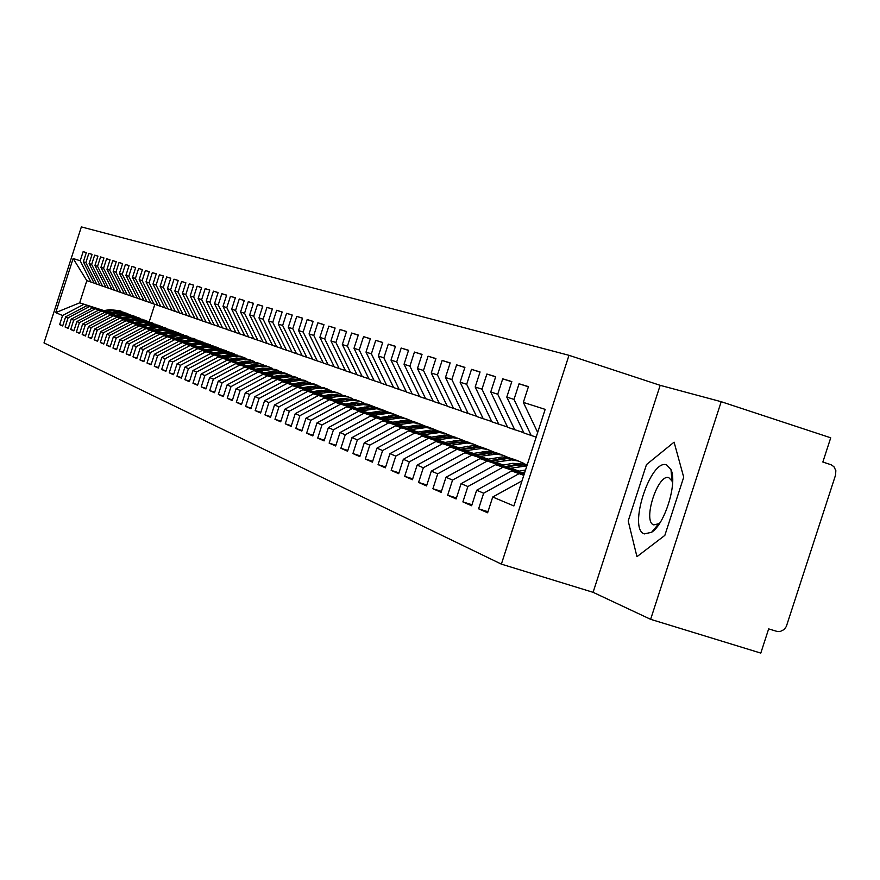 <?xml version="1.0" encoding="UTF-8"?>
<svg xmlns="http://www.w3.org/2000/svg" width="880" height="880" viewBox="0 0 880 880"><rect width="100%" height="100%" fill="white"/><g stroke="black" fill="none" stroke-linecap="round" stroke-linejoin="round"><path stroke-width="1.32" d="M721.204 401.709L830.72 437.8L822.844 462.033L831.193 464.783L833.943 466.719L835.846 470.624L835.549 475.112L786.324 626.483L784.135 629.53L780.098 631.554L777.458 631.554L768.658 628.892L760.793 653.092L650.628 619.322L721.204 401.709L660.176 385.33L568.986 355.311L81.356 226.908L44 342.914L501.369 564.124L568.986 355.311M654.929 529.364L654.918 528.308M671.517 475.75L672.298 474.672M487.96 511.731L478.599 508.816L487.619 512.776L492.723 497.013L513.887 505.945L545.16 409.365L523.347 402.402L528.451 386.617L519.068 383.779L514.008 399.41L506.792 397.1L511.819 381.579L502.722 378.818L497.739 394.218L490.743 391.974L495.693 376.695L486.882 374.022L481.976 389.18L475.189 387.002L480.062 371.954L471.515 369.358L466.686 384.285L460.108 382.184L464.904 367.356L456.61 364.848L451.858 379.544L445.467 377.509L450.186 362.901L442.145 360.459L437.459 374.946L431.255 372.966L435.908 358.567L428.087 356.202L423.478 370.48L417.45 368.555L422.037 354.365L414.447 352.066L409.893 366.135L404.041 364.265L408.562 350.284L401.181 348.04L396.693 361.922L391.006 360.107L395.461 346.313L388.289 344.135L383.867 357.819L378.334 356.048L382.723 342.452L375.749 340.34L371.382 353.837L366.003 352.11L370.337 338.701L363.55 336.633L359.249 349.954L354.002 348.282L358.281 335.038L351.67 333.036L347.424 346.17L342.331 344.542L346.544 331.485L340.109 329.538L335.918 342.496L330.946 340.912L335.115 328.02L328.845 326.117L324.709 338.91L319.869 337.37L323.983 324.643L317.867 322.795L313.786 335.423L309.067 333.916L313.126 321.354L307.175 319.55L303.149 332.024L298.551 330.55L302.555 318.153L296.747 316.393L292.765 328.702L288.277 327.272L292.237 315.029L286.572 313.302L282.645 325.468L278.267 324.071L282.172 311.971L276.65 310.299L272.767 322.311L268.499 320.947L272.36 309.001L266.959 307.362L263.131 319.231L258.962 317.9L262.779 306.097L257.51 304.502L253.726 316.228L249.656 314.93L253.418 303.259L248.281 301.697L244.541 313.291L240.559 312.026L244.277 300.487L239.261 298.969L235.565 310.42L231.682 309.188L235.356 297.781L230.45 296.296L226.798 307.626L223.003 306.405L226.633 295.141L221.837 293.689L218.229 304.887L214.522 303.699L218.119 292.556L213.422 291.137L209.858 302.203L206.228 301.048L209.781 290.037L205.194 288.64L201.663 299.596L198.121 298.452L201.63 287.562L197.142 286.198L193.655 297.033L190.19 295.922L193.666 285.142L189.277 283.811L185.823 294.525L182.424 293.447L185.867 282.788L181.566 281.479L178.156 292.072L174.834 291.016L178.233 280.467L174.031 279.191L170.654 289.674L167.398 288.64L170.764 278.201L166.65 276.958L163.306 287.331L160.127 286.319L163.449 275.99L159.423 274.769L156.112 285.032L152.999 284.042L156.288 273.823L152.339 272.624L149.072 282.777L146.014 281.809L149.281 271.689L145.409 270.523L142.175 280.577L139.183 279.62L142.406 269.61L138.611 268.466L135.41 278.421L132.473 277.475L135.674 267.564L131.956 266.442L128.788 276.298L125.906 275.385L129.074 265.573L125.433 264.462L122.287 274.219L119.471 273.328L122.606 263.604L119.031 262.526L115.918 272.184L113.157 271.304L116.259 261.69L112.761 260.623L109.681 270.193L106.975 269.324L110.044 259.798L106.612 258.764L103.554 268.235L100.903 267.388L103.939 257.95L100.573 256.927L97.548 266.321L94.941 265.485L97.955 256.135L94.644 255.134L91.652 264.429L89.1 263.615L92.081 254.353L88.836 253.374L85.877 262.581L83.358 261.778L86.317 252.615L83.138 251.647L86.295 252.67M478.599 508.816L483.659 493.196L476.652 490.237L511.643 470.954L523.952 474.859M471.955 504.735L462.891 501.908L471.625 505.747L476.652 490.237M462.891 501.908L467.874 486.53L461.076 483.67L495.561 464.695L524.293 473.803M456.456 497.959L447.667 495.22L456.137 498.938L461.076 483.67M447.667 495.22L452.562 480.073L445.984 477.29L479.974 458.634L519.431 471.13M441.419 491.392L432.905 488.73L441.111 492.338L445.984 477.29M432.905 488.73L437.723 473.814L431.343 471.119L464.849 452.749L503.635 465.036M426.844 485.012L418.583 482.427L426.547 485.936L431.343 471.119M418.583 482.427L423.335 467.742L417.131 465.124L450.186 447.04L488.312 459.129M412.698 478.83L404.679 476.322L412.412 479.721L417.131 465.124M404.679 476.322L409.354 461.835L403.337 459.305L435.941 441.496L473.44 453.387M398.97 472.824L391.171 470.382L398.684 473.682L403.337 459.305M391.171 470.382L395.791 456.115L389.939 453.651L422.103 436.106L458.997 447.81M385.627 466.983L378.059 464.618L385.363 467.83L389.939 453.651M378.059 464.618L382.613 450.549L376.926 448.151L408.661 430.881L444.961 442.398M372.669 461.318L365.321 459.019L372.405 462.132L376.926 448.151M365.321 459.019L369.798 445.148L364.276 442.816L395.593 425.788L431.321 437.129M360.074 455.807L352.924 453.563L359.821 456.599L364.276 442.816M352.924 453.563L357.346 439.89L351.978 437.624L382.877 420.849L418.055 432.014M347.831 450.45L340.879 448.272L347.578 451.22L351.978 437.624M340.879 448.272L345.235 434.786L340.01 432.575L370.524 416.031L405.152 427.031M335.918 445.236L329.142 443.113L335.676 445.984L340.01 432.575M329.142 443.113L333.443 429.814L328.361 427.658L358.49 411.356L392.601 422.18M324.324 440.165L317.735 438.097L324.093 440.891L328.361 427.658M317.735 438.097L321.97 424.963L317.02 422.884L346.775 406.791L380.38 417.472M313.038 435.226L306.625 433.213L312.807 435.93L317.02 422.884M306.625 433.213L310.805 420.255L305.987 418.22L335.368 402.358L368.478 412.874M302.049 430.419L295.801 428.45L301.818 431.101L305.987 418.22M295.801 428.45L299.926 415.668L295.229 413.677L324.258 398.024L356.895 408.397M291.335 425.733L285.252 423.819L291.126 426.393L295.229 413.677M285.252 423.819L289.322 411.191L284.746 409.255L313.423 393.811L345.598 404.041M280.907 421.157L274.967 419.298L280.698 421.817L284.746 409.255M274.967 419.298L278.993 406.835L274.527 404.943L302.863 389.708L334.587 399.784M270.732 416.713L264.946 414.887L270.523 417.34L274.527 404.943M264.946 414.887L268.917 402.578L264.561 400.741L292.567 385.693L323.851 395.648M260.81 412.368L255.167 410.586L260.612 412.984L264.561 400.741M255.167 410.586L259.094 398.431L254.848 396.638L282.524 381.788L313.379 391.6M251.141 408.133L245.63 406.395L250.943 408.738L254.848 396.638M245.63 406.395L249.502 394.394L245.366 392.645L272.723 377.971L303.16 387.651M241.692 403.997L236.324 402.303L241.505 404.591L245.366 392.645M236.324 402.303L240.152 390.445L236.104 388.74L263.153 374.253L293.183 383.801M232.485 399.96L227.238 398.31L232.298 400.532L236.104 388.74M227.238 398.31L231.022 386.584L227.073 384.923L253.814 370.612L283.448 380.05M223.487 396.022L218.361 394.416L223.311 396.583L227.073 384.923M218.361 394.416L222.101 382.822L218.24 381.194L244.695 367.059L273.944 376.376M214.698 392.183L209.693 390.599L214.522 392.722L218.24 381.194M209.693 390.599L213.389 379.148L209.627 377.564L235.785 363.594L264.66 372.79M206.118 388.421L201.234 386.881L205.953 388.949L209.627 377.564M201.234 386.881L204.886 375.562L201.201 374L227.073 360.206L255.585 369.281M197.736 384.747L192.951 383.24L197.571 385.264L201.201 374M192.951 383.24L196.57 372.053L192.962 370.535L218.559 356.895L246.719 365.86M189.541 381.161L184.866 379.687L189.376 381.667L192.962 370.535M184.866 379.687L188.43 368.621L184.921 367.136L210.243 353.661L238.051 362.516M181.522 377.652L176.957 376.211L181.368 378.147L184.921 367.136M176.957 376.211L180.488 365.266L177.045 363.814L202.103 350.493L229.57 359.238M173.69 374.22L169.224 372.812L173.536 374.704L177.045 363.814M169.224 372.812L172.711 361.988L169.345 360.569L194.139 347.391L221.276 356.037M166.023 370.865L161.656 369.479L165.869 371.338L169.345 360.569M161.656 369.479L165.11 358.776L161.81 357.39L186.351 344.355L213.169 352.902M158.532 367.576L154.253 366.223L158.378 368.038L161.81 357.39M154.253 366.223L157.663 355.63L154.44 354.277L178.728 341.396L205.227 349.844M151.184 364.364L147.004 363.044L151.041 364.815L154.44 354.277M147.004 363.044L150.381 352.561L147.224 351.23L171.27 338.492L197.461 346.841M144.001 361.218L139.909 359.92L143.858 361.658L147.224 351.23M139.909 359.92L143.253 349.558L140.162 348.249L163.966 335.643L189.86 343.904M136.972 358.138L132.957 356.862L136.829 358.567L140.162 348.249M132.957 356.862L136.268 346.61L133.243 345.334L156.816 332.86L182.413 341.022M130.086 355.113L126.159 353.881L129.954 355.542L133.243 345.334M126.159 353.881L129.426 343.717L126.467 342.474L149.809 330.132L175.109 338.206M123.343 352.165L119.493 350.944L123.211 352.583L126.467 342.474M119.493 350.944L122.727 340.89L119.823 339.669L142.934 327.459L167.97 335.445M116.732 349.272L112.959 348.073L116.6 349.679L119.823 339.669M112.959 348.073L116.171 338.129L113.322 336.93L136.213 324.841L160.963 332.739M110.264 346.434L106.568 345.257L110.132 346.83L113.322 336.93M106.568 345.257L109.736 335.412L106.953 334.235L129.624 322.278L154.099 330.088M103.917 343.651L100.287 342.507L103.785 344.047L106.953 334.235M100.287 342.507L103.433 332.75L100.694 331.595L123.156 319.759L147.378 327.492M97.691 340.923L94.138 339.801L97.57 341.308L100.694 331.595M94.138 339.801L97.251 330.143L94.567 329.01L116.82 317.295L140.778 324.94M91.597 338.25L88.11 337.15L91.476 338.624L94.567 329.01M88.11 337.15L91.19 327.591L88.561 326.48L110.605 314.875L134.31 322.443M85.613 335.632L82.192 334.554L85.492 335.995L88.561 326.48M82.192 334.554L85.25 325.083L82.665 323.994L104.511 312.51L127.963 319.99M79.75 333.058L76.395 332.002L79.629 333.421L82.665 323.994M76.395 332.002L79.42 322.619L76.89 321.552L98.527 310.178L121.737 317.592M73.986 330.539L70.697 329.494L73.876 330.891L76.89 321.552M70.697 329.494L73.689 320.199L71.214 319.154L92.653 307.89L115.632 315.227M68.343 328.064L65.12 327.041L68.233 328.405L71.214 319.154M65.12 327.041L68.079 317.834L65.648 316.811L86.9 305.646L109.648 312.917M62.799 325.633L59.631 324.632L62.689 325.974L65.648 316.811M59.631 324.632L62.568 315.513L55.715 312.62L73.139 258.511L80.201 260.766L83.138 251.647M99.902 285.131L94.127 283.206L83.358 261.778M85.877 262.581L96.679 284.086M103.983 310.607L79.673 302.841L103.411 310.706M62.568 315.513L83.721 304.414M94.072 283.096L86.823 280.654L79.673 302.841L55.715 312.62M105.842 287.199L99.957 285.23L89.1 263.615M91.652 264.429L102.553 286.143M86.9 305.646L109.285 312.972M68.079 317.834L89.419 306.636M111.892 289.3L105.897 287.298L94.941 265.485M97.548 266.321L108.537 288.222M92.653 307.89L115.269 315.293M73.689 320.199L95.227 308.891M118.063 291.445L111.947 289.41L100.903 267.388M103.554 268.235L114.642 290.356M98.527 310.178L121.374 317.658M79.42 322.619L101.145 311.201M124.344 293.645L118.118 291.566L106.975 269.324M109.681 270.193L120.868 292.523M104.511 312.51L127.589 320.056M85.25 325.083L107.173 313.544M130.757 295.867L124.399 293.755L113.157 271.304M115.918 272.184L127.204 294.734M110.605 314.875L133.925 322.509M91.19 327.591L113.322 315.931M137.302 298.155L130.812 295.988L119.471 273.328M122.287 274.219L133.683 296.989M116.82 317.295L140.382 325.006M97.251 330.143L119.592 318.373M143.968 300.476L137.357 298.265L125.906 275.385M128.788 276.298L140.272 299.288M123.156 319.759L146.971 327.558M103.433 332.75L125.983 320.859M150.777 302.841L144.023 300.597L132.473 277.475M135.41 278.421L147.004 301.631M129.624 322.278L153.692 330.165M109.736 335.412L132.506 323.4M157.718 305.261L150.832 302.962L139.183 279.62M142.175 280.577L153.879 304.029M136.213 324.841L160.545 332.816M116.171 338.129L139.15 325.985M164.802 307.725L157.784 305.382L146.014 281.809M149.072 282.777L160.886 306.471M142.934 327.459L167.541 335.522M122.727 340.89L145.948 328.636M172.04 310.244L164.868 307.857L152.999 284.042M156.112 285.032L168.036 308.957M149.809 330.132L174.68 338.283M129.426 343.717L152.867 331.331M179.432 312.818L172.106 310.376L160.127 286.319M163.306 287.331L175.34 311.509M156.816 332.86L181.962 341.099M136.268 346.61L159.94 334.081M186.978 315.447L179.498 312.961L167.398 288.64M170.654 289.674L182.809 314.105M163.966 335.643L189.398 343.981M143.253 349.558L167.156 336.886M194.689 318.131L187.055 315.59L174.834 291.016M178.156 292.072L190.421 316.767M171.27 338.492L196.999 346.918M150.381 352.561L174.537 339.757M202.576 320.881L194.766 318.274L182.424 293.447M185.823 294.525L198.209 319.473M178.728 341.396L204.754 349.921M157.663 355.63L182.061 342.694M210.628 323.686L202.642 321.024L190.19 295.922M193.655 297.033L206.162 322.256M186.351 344.355L212.685 352.99M165.11 358.776L189.761 345.686M218.856 326.546L210.705 323.829L198.121 298.452M201.663 299.596L214.302 325.083M194.139 347.391L220.781 356.125M172.711 361.988L197.626 348.744M227.282 329.483L218.933 326.7L206.228 301.048M209.858 302.203L222.618 327.987M202.103 350.493L229.064 359.326M180.488 365.266L205.656 351.868M235.895 332.475L227.359 329.637L214.522 303.699M218.229 304.887L231.121 330.946M210.243 353.661L237.534 362.604M188.43 368.621L213.873 355.069M244.695 335.544L235.972 332.64L223.003 306.405M226.798 307.626L239.822 333.982M218.559 356.895L246.191 365.959M196.57 372.053L222.288 358.347M253.715 338.69L244.783 335.709L231.682 309.188M235.565 310.42L248.721 337.084M227.073 360.206L255.046 369.38M204.886 375.562L230.879 361.691M262.944 341.902L253.792 338.855L240.559 312.026M244.541 313.291L257.829 340.252M235.785 363.594L264.099 372.889M213.389 379.148L239.679 365.112M272.393 345.191L263.032 342.067L249.656 314.93M253.726 316.228L267.157 343.508M244.695 367.059L273.383 376.475M222.101 382.822L248.677 368.621M282.073 348.557L272.481 345.367L258.962 317.9M263.131 319.231L276.716 346.841M253.814 370.612L282.876 380.149M231.022 386.584L257.895 372.207M291.984 352.011L282.161 348.733L268.499 320.947M272.767 322.311L286.495 350.251M263.153 374.253L292.589 383.911M240.152 390.445L267.333 375.881M302.148 355.553L292.083 352.198L278.267 324.071M282.645 325.468L296.516 353.738M272.723 377.971L302.544 387.761M249.502 394.394L277.002 379.643M312.565 359.172L302.247 355.74L288.277 327.272M292.765 328.702L306.79 357.324M282.524 381.788L312.752 391.71M259.094 398.431L286.913 383.493M323.246 362.89L312.664 359.37L298.551 330.55M303.149 332.024L317.328 360.998M292.567 385.693L323.202 395.758M268.917 402.578L297.066 387.453M334.202 366.707L323.345 363.088L309.067 333.916M313.786 335.423L328.13 364.76M302.863 389.708L333.927 399.905M278.993 406.835L307.472 391.501M345.455 370.623L334.301 366.905L319.869 337.37M324.709 338.91L339.218 368.621M313.423 393.811L344.916 404.162M289.322 411.191L318.153 395.659M356.994 374.638L345.554 370.832L330.946 340.912M335.918 342.496L350.592 372.592M324.258 398.024L356.202 408.529M299.926 415.668L329.109 399.916M368.841 378.763L357.093 374.858L342.331 344.542M347.424 346.17L362.274 376.662M335.368 402.358L367.774 413.006M310.805 420.255L340.351 404.294M381.018 382.998L368.951 378.983L354.002 348.282M359.249 349.954L374.264 380.842M346.775 406.791L379.654 417.604M321.97 424.963L351.89 408.782M393.525 387.354L381.117 383.229L366.003 352.11M371.382 353.837L386.584 385.132M358.49 411.356L391.853 422.323M333.443 429.814L363.737 413.402M406.373 391.831L393.635 387.585L378.334 356.048M383.867 357.819L399.245 389.543M370.524 416.031L404.382 427.174M345.235 434.786L375.914 418.132M419.595 396.429L406.494 392.073L391.006 360.107M396.693 361.922L412.269 394.086M382.877 420.849L417.263 432.157M357.346 439.89L388.432 423.005M433.202 401.17L419.716 396.682L404.041 364.265M409.893 366.135L425.656 398.75M395.593 425.788L430.507 437.283M369.798 445.148L401.291 428.01M447.194 406.043L433.323 401.423L417.45 368.555M423.478 370.48L439.428 403.546M408.661 430.881L444.125 442.552M382.613 450.549L414.524 433.158M461.604 411.059L447.326 406.296L431.255 372.966M437.459 374.946L453.607 408.496M422.103 436.106L458.128 447.975M395.791 456.115L428.142 438.46M476.454 416.218L461.736 411.323L445.467 377.509M451.858 379.544L468.215 413.578M435.941 441.496L472.549 453.552M409.354 461.835L442.156 443.916M491.744 421.542L476.586 416.493L460.108 382.184M466.686 384.285L483.263 418.825M450.186 447.04L487.399 459.294M423.335 467.742L456.588 449.526M507.518 427.031L491.887 421.828L475.189 387.002M481.976 389.18L498.762 424.226M464.849 452.749L502.7 465.212M437.723 473.814L471.449 455.312M523.787 432.696L507.661 427.328L490.743 391.974M497.739 394.218L514.756 429.803M479.974 458.634L518.463 471.317M452.562 480.073L486.772 461.285M536.173 437.129L523.93 433.004L506.792 397.1M514.008 399.41L531.245 435.556M495.561 464.695L524.15 474.265M467.874 486.53L502.579 467.434M523.347 402.402L537.68 432.476M511.643 470.954L523.798 475.332M483.659 493.196L518.87 473.77M660.176 385.33L593.087 592.317L650.628 619.322M593.087 592.317L501.369 564.124M628.199 520.971L636.955 556.688L664.84 535.381L683.705 477.213L674.091 442.156L646.481 464.585L628.199 520.971L646.481 464.585L674.091 442.156L683.705 477.213L664.84 535.381L636.955 556.688L628.199 520.971M154.836 304.337L149.204 321.816M73.139 258.511L86.823 280.654M492.723 497.013L522.016 480.843M80.201 260.766L90.915 282.084M519.068 383.779L528.396 386.804M502.722 378.818L511.753 381.755M486.882 374.022L495.638 376.86M471.515 369.358L480.007 372.119M456.61 364.848L464.849 367.521M442.145 360.459L450.142 363.055M428.087 356.202L435.864 358.721M414.447 352.066L421.993 354.519M401.181 348.04L408.518 350.427M388.289 344.135L395.417 346.456M375.749 340.34L382.679 342.584M363.55 336.633L370.293 338.833M351.67 333.036L358.237 335.17M340.109 329.538L346.5 331.606M328.845 326.117L335.071 328.141M317.867 322.795L323.939 324.764M307.175 319.55L313.093 321.475M296.747 316.393L302.511 318.263M286.572 313.302L292.204 315.128M276.65 310.299L282.139 312.081M266.959 307.362L272.327 309.1M257.51 304.502L262.746 306.196M248.281 301.697L253.385 303.358M239.261 298.969L244.255 300.586M230.45 296.296L235.323 297.88M221.837 293.689L226.611 295.229M213.422 291.137L218.086 292.644M205.194 288.64L209.748 290.125M197.142 286.198L201.608 287.65M189.277 283.811L193.633 285.23M181.566 281.479L185.834 282.865M174.031 279.191L178.211 280.555M166.65 276.958L170.742 278.289M159.423 274.769L163.427 276.067M152.339 272.624L156.266 273.889M145.409 270.523L149.248 271.766M138.611 268.466L142.384 269.687M131.956 266.442L135.652 267.641M125.433 264.462L129.052 265.639M119.031 262.526L122.584 263.681M112.761 260.623L116.237 261.756M106.612 258.764L110.022 259.864M100.573 256.927L103.917 258.016M94.644 255.134L97.933 256.201M88.836 253.374L92.059 254.419M524.865 472.043L521.048 472.769M517.198 471.548L525.536 469.975M524.612 472.835L522.511 473.231M527.252 464.684L515.999 464.596L505.197 466.62M501.479 465.443L512.699 463.331L527.351 464.376M527.175 464.915L517.264 465.08L506.627 467.071M510.389 468.27L526.878 465.85M516.351 460.218L510.84 458.623L505.087 458.183L489.83 460.658M486.222 459.514L502.183 456.951L508.288 457.534L514.085 459.415M518.584 461.109L512.765 459.228L506.638 458.645L491.216 461.098M494.868 462.253L511.588 459.899L518.133 460.977L524.062 463.463M644.336 533.907L651.607 532.279C664.851 524.084 677.556 483.032 670.989 469.645L666.699 464.959C650.694 457.93 627.66 528.979 644.336 533.907M672.617 483.043L671.968 480.953L668.767 477.631C657.657 473.572 642.345 521.708 653.73 524.887L658.724 523.743L660.022 522.709M655.061 529.221L655.05 528.154M671.539 475.948L672.32 474.859M501.05 454.454L495.616 452.881L489.951 452.441L474.914 454.872M471.405 453.761L487.135 451.253L493.141 451.825L498.861 453.673M503.228 455.312L492.668 452.892L476.256 455.301M479.798 456.423L496.298 454.113L502.755 455.18L508.541 457.589M486.2 448.844L480.843 447.304L475.255 446.864L460.427 449.262M457.017 448.173L472.516 445.709L478.434 446.27L484.066 448.085M488.312 449.691L482.647 447.865L476.707 447.304L461.725 449.669M465.168 450.758L481.448 448.492L487.817 449.537L493.482 451.891M471.768 443.399L456.544 441.914L446.347 443.806M443.036 442.75L458.304 440.33L464.145 440.88L469.7 442.662M473.825 444.224L468.248 442.431L462.385 441.87L447.623 444.202M450.956 445.258L467.027 443.025L473.308 444.07L478.841 446.358M457.743 438.119L442.717 436.634L432.674 438.493M429.451 437.47L444.499 435.094L450.252 435.644L455.73 437.393M459.734 438.911L449.625 436.601L433.906 438.889M437.151 439.912L453.002 437.723L459.206 438.746L464.618 440.979M444.103 432.971L429.275 431.508L419.375 433.334M416.24 432.344L431.079 430.001L436.744 430.54L442.145 432.267M446.05 433.741L440.627 432.003L434.929 431.464L420.574 433.719M423.731 434.72L439.373 432.564L445.5 433.576L450.791 435.754M430.837 427.966L416.207 426.525L406.439 428.318M403.392 427.35L418.011 425.062L423.61 425.59L428.934 427.284M432.729 428.714L427.383 427.009L421.762 426.481L407.605 428.692M410.674 429.671L426.118 427.548L432.168 428.549L437.349 430.672M417.934 423.104L403.491 421.674L393.844 423.445M390.885 422.499L405.306 420.244L410.817 420.761L416.086 422.433M419.771 423.83L414.491 422.147L408.958 421.619L394.977 423.797M397.969 424.754L413.226 422.664L419.199 423.654L424.27 425.733M405.372 418.363L391.116 416.955L381.601 418.693M378.708 417.769L392.931 415.547L398.376 416.064L403.568 417.714M407.165 419.067L401.951 417.417L396.484 416.9L382.701 419.045M385.605 419.969L400.675 417.912L406.571 418.891L411.543 420.915M393.14 413.743L379.06 412.357L369.666 414.062M366.85 413.171L380.886 410.982L386.254 411.488L391.38 413.116M394.878 414.436L389.741 412.808L384.351 412.302L370.744 414.403M373.571 415.305L388.454 413.281L394.284 414.26L399.146 416.24M381.216 409.255L367.312 407.88L358.039 409.563M355.3 408.683L369.149 406.538L374.451 407.033L379.511 408.639M382.921 409.926L377.839 408.32L372.526 407.814L359.095 409.893M361.845 410.773L376.552 408.782L382.305 409.739L387.079 411.675M369.611 404.877L355.872 403.513L346.72 405.163M344.047 404.316L353.507 402.611L367.939 404.272M371.261 405.526L356.774 403.854L347.743 405.493M350.427 406.351L364.958 404.382L370.645 405.339L375.309 407.231M358.292 400.609L344.718 399.256L335.676 400.884M333.08 400.059L342.408 398.376L356.664 400.015M359.898 401.247L345.598 399.597L336.677 401.203M339.295 402.039L353.65 400.103L359.271 401.049L363.847 402.897M347.248 396.44L333.839 395.109L324.918 396.715M322.377 395.912L331.595 394.251L345.664 395.868M348.821 397.067L334.708 395.439L325.886 397.023M328.449 397.837L342.628 395.934L348.183 396.869L352.682 398.673M336.49 392.381L323.235 391.061L314.424 392.645M311.949 391.853L321.046 390.225L334.939 391.82M338.019 392.986L324.071 391.38L315.37 392.942M317.856 393.734L331.881 391.864L337.37 392.788L341.781 394.559M325.985 388.421L312.884 387.112L304.172 388.674M301.763 387.904L310.75 386.298L324.467 387.882M327.481 389.015L313.709 387.431L305.096 388.971M307.538 389.741L321.398 387.893L331.144 390.544M315.733 384.549L302.786 383.262L294.184 384.802M291.819 384.054L300.696 382.459L314.259 384.021M317.196 385.132L303.589 383.57L295.086 385.088M297.462 385.847L311.157 384.021L320.771 386.628M305.723 380.776L292.93 379.5L284.427 381.018M282.117 380.281L290.884 378.719L304.282 380.259M307.153 381.348L293.711 379.797L285.307 381.293M287.617 382.03L301.169 380.237L310.651 382.8M295.944 377.091L283.305 375.826L274.89 377.322M272.646 376.607L281.303 375.067L294.547 376.585M297.341 377.641L284.064 376.123L275.748 377.597M278.014 378.312L291.412 376.552L300.762 379.06M286.407 373.494L273.9 372.24L265.584 373.714M263.384 373.01L271.953 371.492L285.032 372.999M287.771 374.033L274.637 372.526L266.42 373.978M268.642 374.682L281.886 372.944L291.104 375.419M277.079 369.974L264.704 368.731L256.487 370.194M254.342 369.501L262.801 368.005L275.737 369.49M278.41 370.502L265.43 369.006L257.312 370.447M259.468 371.14L272.58 369.424L281.666 371.855M267.96 366.542L255.728 365.31L247.599 366.74M245.509 366.08L253.869 364.595L266.651 366.069M269.258 367.048L256.432 365.574L248.402 367.004M250.514 367.675L262.449 365.948L267.575 366.575L272.448 368.368M259.05 363.176L246.95 361.955L238.909 363.374M236.863 362.725L245.124 361.262L257.763 362.714M260.326 363.682L247.643 362.219L239.701 363.627M241.758 364.287L253.572 362.582L258.643 363.198L263.439 364.969M250.338 359.887L238.359 358.688L230.417 360.085M228.415 359.447L236.588 358.006L249.084 359.436M251.581 360.382L239.041 358.941L231.187 360.327M233.2 360.965L244.882 359.282L249.898 359.898L254.628 361.636M241.813 356.675L229.966 355.487L222.112 356.862M220.143 356.235L228.228 354.816L240.581 356.235M243.034 357.159L230.626 355.74L222.86 357.104M224.829 357.731L236.379 356.07L241.34 356.675L246.015 358.38M233.475 353.529L221.749 352.352L213.983 353.716M212.058 353.1L220.055 351.703L232.276 353.1M234.663 354.002L222.398 352.594L214.709 353.947M216.645 354.563L224.114 353.254L237.589 355.201M225.313 350.449L213.719 349.283L206.019 350.625M204.149 350.031L212.047 348.645L224.136 350.031M226.479 350.911L214.346 349.525L206.745 350.856M208.637 351.461L216.029 350.163L229.339 352.088M217.327 347.446L205.843 346.28L198.242 347.611M196.394 347.028L204.215 345.664L216.183 347.028M218.471 347.886L206.47 346.522L198.946 347.831M200.794 348.425L208.109 347.149L221.265 349.041M209.506 344.498L198.143 343.343L190.619 344.652M188.815 344.08L196.548 342.738L208.384 344.08M210.628 344.927L198.759 343.574L191.301 344.872M193.116 345.455L200.365 344.19L213.367 346.06M201.85 341.605L190.608 340.472L183.15 341.759M181.39 341.198L189.046 339.867L200.75 341.209M202.95 342.034L191.202 340.692L183.821 341.979M185.603 342.54L192.775 341.297L205.634 343.134M194.359 338.778L183.216 337.645L175.846 338.932M174.119 338.382L181.687 337.062L193.281 338.382M195.426 339.196L183.799 337.876L176.506 339.141M178.244 339.691L185.339 338.459L198.055 340.274M187.011 336.006L175.978 334.884L168.685 336.16M166.991 335.61L174.482 334.312L185.955 335.621M188.067 336.424L176.561 335.104L169.323 336.358M171.028 336.908L178.068 335.687L190.63 337.469M179.817 333.289L168.894 332.189L161.667 333.432M160.006 332.904L167.42 331.628L178.772 332.915M180.84 333.696L169.455 332.398L162.294 333.641M163.966 334.169L170.929 332.959L183.37 334.73M172.755 330.638L161.942 329.538L154.792 330.77M153.164 330.253L160.501 328.988L171.743 330.264M173.767 331.023L162.492 329.747L155.408 330.968M157.047 331.485L163.944 330.297L176.242 332.035M165.847 328.02L155.133 326.931L148.049 328.163M146.454 327.646L153.725 326.392L164.846 327.668M166.837 328.416L155.672 327.14L148.654 328.35M150.26 328.867L157.091 327.679L169.257 329.406M159.071 325.468L148.456 324.39L141.438 325.6M139.876 325.094L147.07 323.862L158.092 325.116M160.039 325.853L148.984 324.588L142.032 325.787M143.605 326.293L150.381 325.127L162.415 326.821M152.416 322.96L141.911 321.893L134.959 323.081M133.43 322.597L140.547 321.376L151.459 322.608M153.373 323.334L142.428 322.091L135.542 323.268M137.082 323.763L143.792 322.608L155.705 324.28M145.893 320.507L135.487 319.44L128.601 320.617M127.094 320.144L134.156 318.934L144.958 320.155M146.828 320.87L135.993 319.638L129.173 320.804M130.691 321.288L137.335 320.144L149.116 321.794M139.502 318.087L129.184 317.042L122.364 318.208M120.89 317.735L127.875 316.536L138.578 317.757M140.415 318.45L129.679 317.229L122.925 318.384M124.41 318.857L130.999 317.724L142.659 319.363M133.221 315.722L123.002 314.677L116.248 315.832M114.796 315.37L121.715 314.193L132.319 315.392M134.123 316.074L123.497 314.864L116.798 316.008M118.25 316.481L124.784 315.359L136.323 316.965M127.061 313.401L116.941 312.367L110.242 313.511M108.823 313.06L115.676 311.883L126.181 313.082M127.952 313.742L117.414 312.554L110.781 313.687M112.211 314.138L118.679 313.027L130.108 314.622M121.022 311.124L110.979 310.09L104.346 311.223M102.96 310.783L109.747 309.617L120.153 310.805M121.891 311.454L111.452 310.277L104.885 311.399M106.282 311.839L112.695 310.75L124.003 312.323M515.999 464.596L512.699 463.331M520.586 466.345L517.264 465.08M500.467 458.667L497.266 457.446M504.922 460.372L501.699 459.14M485.397 452.914L482.284 451.737M489.72 454.564L486.585 453.376M470.756 447.337L467.742 446.182M474.958 448.943L471.911 447.777M456.544 441.914L453.607 440.792M460.625 443.465L457.666 442.343M442.717 436.634L439.868 435.545M446.688 438.152L443.806 437.052M429.275 431.508L426.503 430.452M433.136 432.982L430.342 431.915M416.207 426.525L413.512 425.502M419.958 427.955L417.241 426.921M403.491 421.674L400.862 420.673M407.143 423.071L404.492 422.059M391.116 416.955L388.553 415.976M394.669 418.308L392.084 417.329M379.06 412.357L376.563 411.4M382.514 413.677L380.006 412.72M367.312 407.88L364.892 406.945M370.689 409.167L368.247 408.232M355.872 403.513L353.507 402.611M359.161 404.767L356.774 403.854M344.718 399.256L342.408 398.376M347.919 400.477L345.598 399.597M333.839 395.109L331.595 394.251M336.974 396.297L334.708 395.439M323.235 391.061L321.046 390.225M326.282 392.227L324.071 391.38M312.884 387.112L310.75 386.298M315.865 388.245L313.709 387.431M302.786 383.262L300.696 382.459M305.69 384.373L303.589 383.57M292.93 379.5L290.884 378.719M295.768 380.578L293.711 379.797M283.305 375.826L281.303 375.067M286.066 376.882L284.064 376.123M273.9 372.24L271.953 371.492M276.606 373.274L274.637 372.526M264.704 368.731L262.801 368.005M267.355 369.743L265.43 369.006M255.728 365.31L253.869 364.595M258.313 366.289L256.432 365.574M246.95 361.955L245.124 361.262M249.469 362.923L247.643 362.219M238.359 358.688L236.588 358.006M240.834 359.623L239.041 358.941M229.966 355.487L228.228 354.816M232.386 356.4L230.626 355.74M221.749 352.352L220.055 351.703M224.114 353.254L222.398 352.594M213.719 349.283L212.047 348.645M216.029 350.163L214.346 349.525M205.843 346.28L204.215 345.664M208.109 347.149L206.47 346.522M198.143 343.343L196.548 342.738M200.365 344.19L198.759 343.574M190.608 340.472L189.046 339.867M192.775 341.297L191.202 340.692M183.216 337.645L181.687 337.062M185.339 338.459L183.799 337.876M175.978 334.884L174.482 334.312M178.068 335.687L176.561 335.104M168.894 332.189L167.42 331.628M170.929 332.959L169.455 332.398M161.942 329.538L160.501 328.988M163.944 330.297L162.492 329.747M155.133 326.931L153.725 326.392M157.091 327.679L155.672 327.14M148.456 324.39L147.07 323.862M150.381 325.127L148.984 324.588M141.911 321.893L140.547 321.376M143.792 322.608L142.428 322.091M135.487 319.44L134.156 318.934M137.335 320.144L135.993 319.638M129.184 317.042L127.875 316.536M130.999 317.724L129.679 317.229M123.002 314.677L121.715 314.193M124.784 315.359L123.497 314.864M116.941 312.367L115.676 311.883M118.679 313.027L117.414 312.554M110.979 310.09L109.747 309.617M112.695 310.75L111.452 310.277M671.968 480.953L670.989 469.645M658.724 523.743L651.607 532.279M657.657 526.13L656.931 525.899"/></g></svg>
